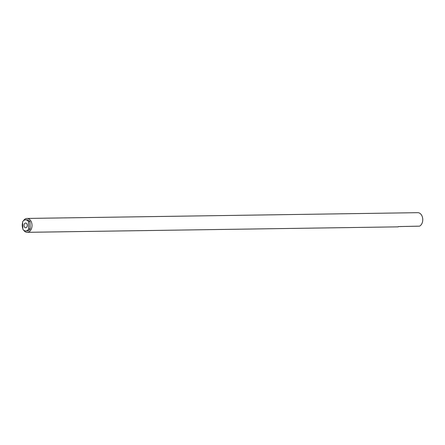 <?xml version="1.0" encoding="UTF-8"?>
<svg xmlns="http://www.w3.org/2000/svg" width="445" height="445" viewBox="0 0 445 445"><rect width="100%" height="100%" fill="white"/><g stroke="black" fill="none" stroke-linecap="round" stroke-linejoin="round"><path stroke-width="0.67" d="M27.306 225.315A2.359 1.658 -90.8 0 0 25.615 223.045A2.359 1.658 -90.8 0 0 23.991 225.487A2.359 1.658 -90.8 0 0 25.682 227.762A2.359 1.658 -90.8 0 0 27.306 225.315M23.557 230.059A6.942 4.884 -90.8 0 0 27.228 232.323A6.942 4.884 -90.8 0 0 32.007 225.126A6.942 4.884 -90.8 0 0 27.028 218.439L417.772 212.677A6.942 4.884 89.2 0 1 422.75 219.363A6.942 4.884 89.2 0 1 419.557 226.16L398.375 226.583M22.623 222.628A6.942 4.884 -90.8 0 0 22.25 225.637A6.942 4.884 -90.8 0 0 22.823 228.591M416.626 226.205L400.239 226.555M27.028 218.439A6.942 4.884 -90.8 0 0 23.418 220.809M25.732 230.955L27.212 230.933A5.551 3.905 -90.8 0 0 30.177 228.897L29.932 221.56A5.551 3.905 -90.8 0 0 27.045 219.83L25.565 219.852A5.551 3.905 -90.8 0 0 22.6 221.883L22.845 229.225A5.551 3.905 -90.8 0 0 25.732 230.955A5.551 3.905 -90.8 0 0 28.697 228.919L28.452 221.582A5.551 3.905 -90.8 0 0 25.565 219.852M30.177 228.897L28.697 228.919M29.932 221.56L28.452 221.582M398.247 226.85L27.228 232.323"/></g></svg>
